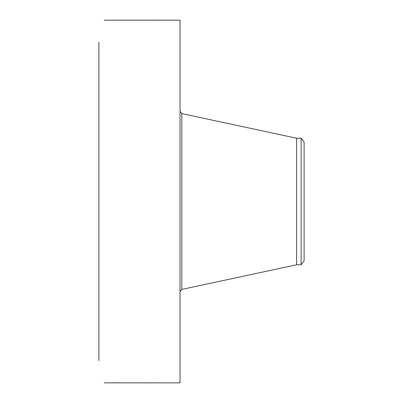 <?xml version="1.0" encoding="UTF-8"?>
<svg xmlns="http://www.w3.org/2000/svg" width="403" height="403" viewBox="0 0 403 403"><rect width="100%" height="100%" fill="white"/><g stroke="black" fill="none" stroke-linecap="round" stroke-linejoin="round"><path stroke-width="0.6" d="M118.714 382.84L180.025 382.85L180.025 20.15L104.241 20.165M118.734 382.845L117.998 382.774M118.825 382.85L104.261 382.85L118.069 382.82M98.896 360.65L98.896 42.35M104.261 20.15L104.674 20.165M301.122 138.219L301.122 264.781L304.104 260.892L304.104 142.108L301.122 138.219L296.613 138.219L181.834 113.601L180.025 111.359M301.122 264.781L296.613 264.781L296.613 138.219M296.613 264.781L181.834 289.399L181.834 113.601M181.834 289.399L180.025 291.641"/></g></svg>
